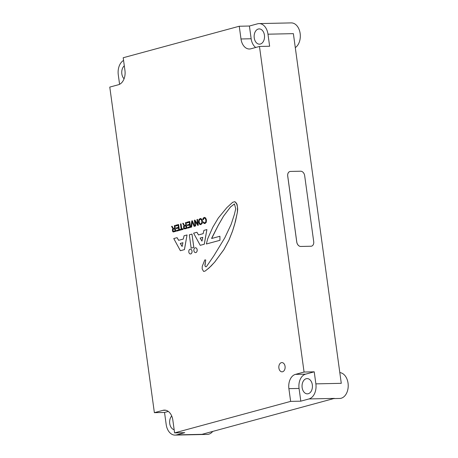 <?xml version="1.0" encoding="UTF-8"?>
<svg xmlns="http://www.w3.org/2000/svg" width="458" height="458" viewBox="0 0 458 458"><rect width="100%" height="100%" fill="white"/><g stroke="black" fill="none" stroke-linecap="round" stroke-linejoin="round"><path stroke-width="0.69" d="M174.79 228.863L172.929 229.601L172.815 230.454L173.805 231.221L175.065 230.884L174.79 228.863L172.958 229.601L172.849 230.454L173.84 231.221M185.937 225.846L184.105 226.578L183.99 227.431L184.986 228.199M200.203 219.227L199.276 220.121L199.133 221.97L199.757 223.619L200.81 223.979L201.715 223.086L201.858 221.231L201.234 219.588L200.175 219.227L199.31 220.121L199.167 221.97L199.785 223.613L200.844 223.979M182.919 242.734L180.303 243.444L182.129 246.467M202.774 237.336L200.123 238.057L201.972 241.126L202.774 237.336L200.157 238.057L201.984 241.08M290.641 401.385L288.895 388.653A12.252 8.341 88.8 0 1 295.427 374.386L304.066 372.039L314.228 371.822L315.877 383.867A12.95 8.816 88.8 0 1 308.978 398.947L300.803 401.168L290.641 401.385L174.59 432.884L184.751 432.667L176.57 434.888A12.95 8.816 88.8 0 1 175.105 435.1A12.95 8.816 88.8 0 1 166.185 424.503L164.531 412.452L154.375 412.669L109.777 87.089L118.416 84.747A12.252 8.341 88.8 0 0 124.942 70.475L123.202 57.742L239.253 26.243L249.41 26.026L257.591 23.805A12.95 8.816 88.8 0 1 259.056 23.593A12.95 8.816 88.8 0 1 267.976 34.19L269.63 46.241L259.468 46.458L304.066 372.039M259.468 46.458L250.824 48.806A12.252 8.341 88.8 0 1 249.438 49.006A12.252 8.341 88.8 0 1 240.994 38.976L239.253 26.243M154.375 412.669L163.014 410.322A12.252 8.341 88.8 0 1 164.405 410.122A12.252 8.341 88.8 0 1 172.843 420.152L174.59 432.884M282.076 371.833L282.076 371.833A4.626 3.149 -91.2 0 0 285.128 367.144A4.626 3.149 -91.2 0 0 281.882 362.587A4.626 3.149 -91.2 0 0 281.876 362.587A4.626 3.149 88.8 0 1 285.122 367.144A4.626 3.149 88.8 0 1 282.076 371.833A4.626 3.149 88.8 0 1 281.367 371.73A4.626 3.149 88.8 0 1 278.836 366.755A4.626 3.149 88.8 0 1 281.876 362.587L281.876 362.587M195.589 252.61L195.555 252.61A2.422 1.649 -91.2 0 0 195.589 252.61A2.422 1.649 -91.2 0 0 197.186 250.148A2.422 1.649 -91.2 0 0 195.486 247.761A2.422 1.649 -91.2 0 0 195.469 247.761L195.451 247.761A2.422 1.649 88.8 0 1 197.152 250.148A2.422 1.649 88.8 0 1 195.555 252.61A2.422 1.649 88.8 0 1 193.883 250.623A2.422 1.649 88.8 0 1 195.451 247.761M234.45 203.976L230.551 206.942L223.578 216.119L218.157 225.542L211.67 238.492M219.92 236.254L219.954 240.307L206.363 243.994L207.703 238.755L212.747 227.328L218.3 218.031L226.893 207.583L232.664 202.287L234.897 201.68L236.557 203.335L237.536 207.297L237.353 212.375L235.492 221.317L232.532 231.05L228.931 240.135L223.842 249.633L214.745 261.999L211.012 266.092L206.976 269.625L204.898 271.182L203.587 271.411L202.161 268.92L202.241 266.344L204.823 259.898L205.705 259.978L204.966 265.989L205.911 266.882L206.73 266.212L213.812 255.862L224.781 237.874L231.164 224.328L234.37 214.516L235.744 208.716L234.444 203.959L230.517 206.942L223.544 216.124L218.123 225.548L211.865 237.788L211.636 238.498L219.92 236.254L219.926 240.307L206.335 243.994M234.897 201.68L237.055 204.348L237.696 209.037L237.381 212.375L234.696 224.139L232.567 231.05L228.966 240.135L223.876 249.633L214.779 261.999L209.094 267.924L204.932 271.182L203.587 271.411M204.823 259.898L205.739 259.978L204.909 264.993L205.001 265.989L205.928 266.871M191.976 234.095L193.831 247.394L191.146 248.116L189.326 234.817L191.976 234.095L193.797 247.394L191.146 248.116M204.194 217.458L205.653 217.911L206.461 219.989L206.26 222.348L204.663 223.584M203.655 221.947L204.102 222.743L204.892 222.869L205.768 221.993L205.882 220.138L205.293 218.477L204.251 218.117L203.541 218.661L203.346 219.714L202.802 219.857L203.106 218.271L204.159 217.458L205.619 217.911L206.426 219.989L206.226 222.348L204.989 223.533L203.81 223.315L203.112 222.096L203.69 221.947L204.136 222.743L204.926 222.869M204.526 218.082L203.575 218.661L203.381 219.714L202.802 219.857M204.554 217.401L204.159 217.458M197.484 219.371L198.32 225.25L197.747 225.393L195.022 221.323L195.658 225.96L195.154 226.097L194.352 220.224L194.89 220.075L197.616 224.145L196.98 219.508L197.484 219.371L198.285 225.25L197.747 225.393M195.068 221.386L195.692 225.96L195.154 226.097M194.89 220.075L197.61 224.082M189.681 225.004L187.477 225.594L187.379 224.895L189.583 224.3L189.309 222.313L186.864 222.977L186.767 222.279L189.738 221.472L190.545 227.351L187.666 228.13L187.568 227.437L189.921 226.796L189.675 224.998L187.477 225.594M189.309 222.319L186.864 222.977M189.738 221.472L190.58 227.351L187.666 228.13M183.034 228.668L183.16 229.361L179.971 230.219L179.874 229.521L181.191 229.166L180.486 223.985L181.013 223.842L181.723 229.023L183.034 228.668L183.126 229.366L179.971 230.219M181.013 223.842L181.757 229.011M174.876 225.508L175.717 231.382L173.176 231.937L173.948 231.863L172.586 231.508L172.368 229.515L172.952 228.805L171.55 226.412L172.122 226.252L173.141 228.313L174.693 228.164L174.349 225.651L174.876 225.508L175.683 231.387L173.141 231.937M172.122 226.252L173.176 228.307L173.748 228.428M178.534 228.032L176.33 228.622L176.233 227.924L178.437 227.328L178.162 225.336L175.717 226L175.62 225.307L178.591 224.5L179.399 230.374L176.519 231.158L176.422 230.46L178.775 229.819L178.528 228.021L176.33 228.622M178.591 224.5L179.433 230.374L176.519 231.158M186.022 222.479L186.858 228.359L185.095 228.84L183.732 228.485L183.515 226.492L184.099 225.783L182.696 223.384L183.269 223.229L184.288 225.284L184.86 225.405L185.839 225.136L185.496 222.622L186.022 222.479L186.83 228.359L184.288 228.914M183.269 223.229L184.322 225.284L184.895 225.405M192.32 220.773L194.713 226.229L194.112 226.384L192.165 221.683L191.593 227.065L191.032 227.22L191.776 220.922L192.32 220.773L194.679 226.229L194.112 226.384M192.194 221.746L191.627 227.065L191.032 227.22M200.472 218.506L201.566 219.027L202.407 221.082L202.173 223.435L200.552 224.695M200.112 218.563L201.6 219.027L202.436 221.082L202.207 223.435L200.57 224.695M177.051 237.662L178.626 240.318L183.303 239.053L184.064 235.761L187.036 234.954L184.419 249.616L180.383 250.715L173.759 238.555L177.086 237.662L178.66 240.313M187.036 234.954L184.454 249.616L180.383 250.715M196.9 232.275L198.48 234.931L203.152 233.66L203.913 230.374L206.884 229.567L204.268 244.229L200.232 245.322L193.614 233.168L196.934 232.275L198.509 234.925M206.884 229.567L204.302 244.229L200.232 245.322M190.471 253.961A2.393 1.626 -91.2 0 0 190.488 253.961A2.393 1.626 -91.2 0 0 192.068 251.534A2.393 1.626 -91.2 0 0 190.385 249.175A2.393 1.626 -91.2 0 0 190.368 249.175A2.393 1.626 88.8 0 1 192.034 251.534A2.393 1.626 88.8 0 1 190.454 253.961A2.393 1.626 88.8 0 1 188.811 252.003A2.393 1.626 88.8 0 1 190.351 249.175L190.385 249.175M315.877 383.867L341.279 383.323L293.378 33.646L267.976 34.19M310.913 246.249A4.626 3.338 74.8 0 0 311.503 246.164A4.626 3.338 74.8 0 0 311.514 246.158A4.626 3.338 -105.2 0 1 310.942 246.238L300.78 246.456A4.626 3.338 -105.2 0 1 296.773 241.984L287.739 176.049A4.626 3.338 -105.2 0 1 289.914 171.515A4.626 3.338 74.8 0 0 289.885 171.521A4.626 3.338 74.8 0 0 287.71 176.055L296.744 241.99A4.626 3.338 74.8 0 0 300.751 246.467L310.942 246.238M176.57 434.888L201.972 434.339L334.38 398.403L308.978 398.947M171.71 415.978A7.631 5.193 -91.2 0 0 169.804 423.971A7.631 5.193 -91.2 0 0 174.154 429.701M258.306 29.031A7.631 5.193 -91.2 0 0 254.173 37.287A7.631 5.193 -91.2 0 0 259.497 44.163A7.631 5.193 -91.2 0 0 260.362 44.042A7.631 5.193 -91.2 0 0 264.495 35.787A7.631 5.193 -91.2 0 0 259.171 28.911A7.631 5.193 -91.2 0 0 258.306 29.031M306.207 378.714A7.631 5.193 -91.2 0 0 302.074 386.964A7.631 5.193 -91.2 0 0 307.398 393.846A7.631 5.193 -91.2 0 0 308.263 393.72A7.631 5.193 -91.2 0 0 312.396 385.464A7.631 5.193 -91.2 0 0 307.072 378.589A7.631 5.193 -91.2 0 0 306.207 378.714M124.307 65.82A7.631 5.193 -91.2 0 0 124.078 78.782M119.584 84.295L118.284 74.82A12.95 8.816 88.8 0 1 123.568 60.422M175.105 435.1L207.279 434.407A12.95 8.816 -91.2 0 0 212.752 431.413M333.653 398.597L339.687 398.466A12.95 8.816 -91.2 0 0 348.223 385.831A12.95 8.816 -91.2 0 0 339.807 372.6M295.296 47.632A12.95 8.816 -91.2 0 0 300.076 33.01A12.95 8.816 -91.2 0 0 291.231 22.9L259.056 23.593M249.41 26.026L251.156 38.758A12.252 8.341 -91.2 0 0 255.707 47.477M168.292 411.433L164.531 412.452M314.228 371.822L305.583 374.163A12.252 8.341 -91.2 0 0 299.057 388.436L300.803 401.168M289.885 171.521L289.914 171.515A4.626 3.338 -105.2 0 1 290.504 171.429L300.666 171.212A4.626 3.338 -105.2 0 1 304.673 175.683L313.707 241.618A4.626 3.338 -105.2 0 1 311.532 246.152L311.503 246.164M205.024 223.533L204.629 223.584M204.136 222.743L204.892 222.869M173.176 228.307L173.714 228.428M178.162 225.336L175.717 226M184.322 225.284L184.86 225.405M184.952 228.199L186.211 227.855L185.937 225.834L184.07 226.578L183.961 227.431L184.671 228.244M200.942 224.638L199.425 224.18L198.589 222.119L198.818 219.771L200.077 218.563M182.118 246.513L182.925 242.723L180.269 243.444L182.118 246.513M240.994 38.976L251.156 38.758M163.014 410.322L165.796 410.265M288.895 388.653L299.057 388.436M295.427 374.386L305.583 374.163"/></g></svg>
